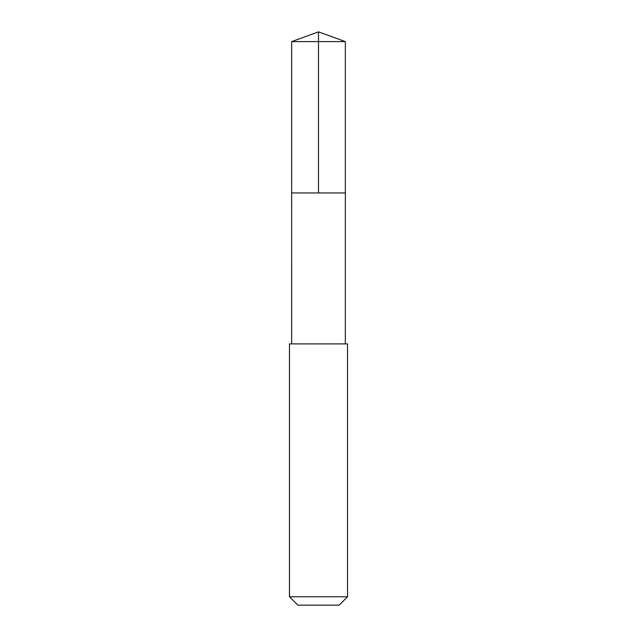 <?xml version="1.0" encoding="UTF-8"?>
<svg xmlns="http://www.w3.org/2000/svg" width="637" height="637" viewBox="0 0 637 637"><rect width="100%" height="100%" fill="white"/><g stroke="black" fill="none" stroke-linecap="round" stroke-linejoin="round"><path stroke-width="0.96" d="M291.65 192.955L345.35 192.955L345.35 41.62L291.65 41.62L291.65 192.955L345.35 192.955L345.342 343.892L291.658 343.892L291.65 192.955M304.406 343.9L289.469 343.9L289.469 596.773L347.531 596.773L347.531 343.9L304.406 343.9M347.531 596.773L339.147 605.15L297.853 605.15L289.469 596.773M318.5 192.955L318.5 31.85L291.65 41.62M318.5 31.85L345.35 41.62M291.658 343.892L289.469 343.9M345.342 343.892L347.531 343.9"/></g></svg>
